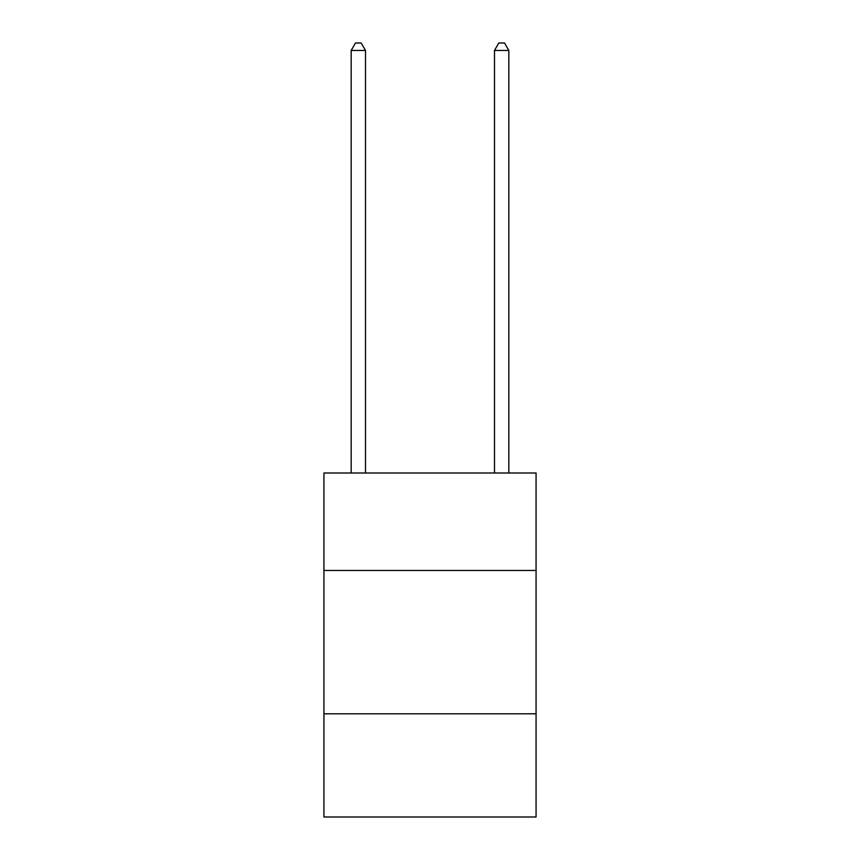 <?xml version="1.0" encoding="UTF-8"?>
<svg xmlns="http://www.w3.org/2000/svg" width="860" height="860" viewBox="0 0 860 860"><rect width="100%" height="100%" fill="white"/><g stroke="black" fill="none" stroke-linecap="round" stroke-linejoin="round"><path stroke-width="1.29" d="M536.07 570.47L536.07 473L323.93 473L323.93 570.47L536.07 570.47L536.07 817L323.93 817L323.93 570.47M536.07 713.8L323.93 713.8M365.5 473L365.5 50.45L351.17 50.45L351.17 473M351.17 50.45L355.47 43L361.2 43L365.5 50.45M508.83 473L508.83 50.45L494.5 50.45L494.5 473M494.5 50.45L498.8 43L504.53 43L508.83 50.45"/></g></svg>
